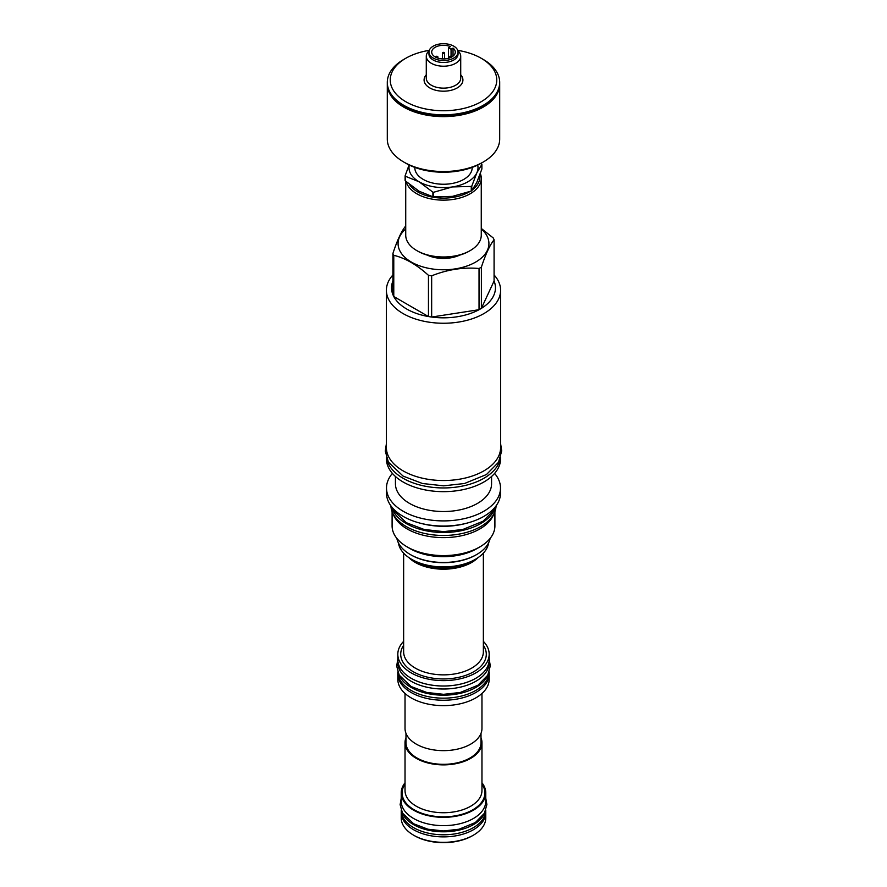 <?xml version="1.0" encoding="UTF-8"?>
<svg xmlns="http://www.w3.org/2000/svg" width="887" height="887" viewBox="0 0 887 887"><rect width="100%" height="100%" fill="white"/><g stroke="black" fill="none" stroke-linecap="round" stroke-linejoin="round"><path stroke-width="1.33" d="M409.472 184.463A36.3 20.955 0 0 0 417.821 191.958A36.3 20.955 0 0 0 469.644 191.681M472.616 189.663A36.3 20.955 0 0 0 479.679 175.371M406.157 181.613A37.775 21.809 0 0 0 416.79 193.754A37.775 21.809 0 0 0 457.947 198.488A37.775 21.809 0 0 0 481.264 178.342A37.775 21.809 0 0 0 480.344 173.53M405.725 181.236L405.725 235.177A37.775 21.809 0 0 0 416.79 250.589A37.775 21.809 0 0 0 470.21 250.589A37.775 21.809 0 0 0 481.264 235.177L481.264 178.342M417.821 251.187L416.79 250.589L417.821 251.187A36.3 20.955 0 0 0 417.821 251.187L417.821 251.187A36.3 20.955 0 0 0 469.168 251.187L470.21 250.589M427.257 255.112A25.79 14.891 0 0 0 459.743 255.112M405.725 228.979A45.425 26.222 0 0 0 414.684 263.816A45.425 26.222 0 0 0 475.62 262.097A45.425 26.222 0 0 0 481.264 228.979M405.725 226.03A51.945 29.992 0 0 0 405.614 226.096C401.379 231.363 397.143 240.488 392.919 253.46A51.945 29.992 0 0 0 393.773 255.301C405.337 258.128 416.901 264.803 428.454 275.325A51.945 29.992 0 0 0 431.659 275.824C447.458 269.526 463.247 267.087 479.035 268.495A51.945 29.992 0 0 0 480.233 267.83A51.945 29.992 0 0 0 481.386 267.142C485.621 254.17 489.846 245.056 494.081 239.789A51.945 29.992 0 0 0 493.216 237.938L481.264 228.436M393.773 279.15A51.945 29.992 0 0 0 392.919 294.672L392.919 253.46M392.919 274.959A57.112 32.974 0 0 0 386.388 290.271A57.112 32.974 0 0 0 421.647 320.739A57.112 32.974 0 0 0 483.881 313.588A57.112 32.974 180 0 0 500.612 290.271A57.112 32.974 180 0 0 494.081 274.959M392.919 294.672A51.945 29.992 0 0 0 393.773 296.524A51.945 29.992 0 0 0 428.454 316.548A51.945 29.992 0 0 0 431.659 317.036A51.945 29.992 0 0 0 479.035 309.707A51.945 29.992 0 0 0 480.233 309.042A51.945 29.992 180 0 0 481.386 308.354L481.386 267.142M428.454 275.325L428.454 316.548L393.773 296.524L393.773 255.301M479.035 268.495L479.035 309.707L431.659 317.036L431.659 275.824M494.081 281.002L481.386 308.354A51.945 29.992 0 0 0 494.081 281.002L494.081 239.789M386.388 290.271L386.388 447.547A57.112 32.974 0 0 0 403.108 470.864A57.112 32.974 180 0 0 465.353 478.015A57.112 32.974 180 0 0 500.612 447.547L500.612 290.271M500.29 458.468A57.112 32.974 180 0 1 483.881 478.281A57.112 32.974 0 0 1 424.474 486.065A57.112 32.974 0 0 1 386.71 458.468M500.612 457.537L500.612 458.679A57.112 32.974 180 0 1 483.881 481.996A57.112 32.974 0 0 1 421.647 489.147A57.112 32.974 0 0 1 386.388 458.679L386.388 457.537M395.436 476.485L395.436 483.781A48.064 27.752 0 0 0 425.106 509.415A48.064 27.752 0 0 0 477.483 503.406A48.064 27.752 180 0 0 491.564 483.781L491.564 476.485M494.602 473.403A57.001 32.908 180 0 1 500.501 487.994A57.001 32.908 180 0 1 483.803 511.267A57.001 32.908 0 0 1 421.68 518.396A57.001 32.908 0 0 1 386.499 487.994A57.001 32.908 0 0 1 392.398 473.403M386.499 487.994L386.499 493.139A57.001 32.908 0 0 0 421.68 523.541A57.001 32.908 0 0 0 483.803 516.411A57.001 32.908 0 0 0 500.501 493.139L500.501 487.994M420.826 523.33A52.566 30.346 0 0 0 466.163 523.33M392.143 508.717A52.61 30.369 0 0 0 406.301 523.585A52.61 30.369 180 0 0 458.191 531.28A52.61 30.369 180 0 0 494.846 508.717M390.901 505.834A52.61 30.369 0 0 0 406.301 526.579A52.61 30.369 180 0 0 463.047 533.298A52.61 30.369 180 0 0 496.088 505.834M493.871 513.872A51.402 29.67 180 0 1 479.845 528.94A51.402 29.67 0 0 1 428.687 536.369A51.402 29.67 0 0 1 393.129 513.872M392.098 511.577L392.098 525.924A51.402 29.67 0 0 0 407.155 546.902A51.402 29.67 0 0 0 479.845 546.902L476.685 548.731L479.845 546.902A51.402 29.67 180 0 0 494.902 525.924L494.902 511.577M407.155 546.902L410.315 548.731A46.933 27.098 0 0 0 476.685 548.731M396.866 538.398A46.933 27.098 0 0 0 410.315 554.53A46.933 27.098 0 0 0 476.685 554.53L476.685 554.53A46.933 27.098 0 0 0 490.134 538.398M476.009 554.918L476.685 554.53L476.009 554.918A45.98 26.543 0 0 1 410.991 554.918L410.315 554.53M488.56 542.955A45.204 26.1 180 0 1 475.465 559.276L472.294 561.105L475.465 559.276A45.204 26.1 0 0 1 411.535 559.276A45.204 26.1 0 0 1 398.44 542.955M483.36 641.356A45.681 26.377 180 0 1 489.18 654.24A45.681 26.377 180 0 1 475.798 672.9A45.681 26.377 180 0 1 426.015 678.61A45.681 26.377 180 0 1 397.82 654.24A45.681 26.377 180 0 1 403.64 641.356M489.18 654.24L489.18 659.629A45.681 26.377 180 0 1 475.798 678.278A45.681 26.377 180 0 1 426.015 683.999A45.681 26.377 180 0 1 397.82 659.629L397.82 654.24M397.82 658.575A45.725 26.399 0 0 0 397.775 659.629A45.725 26.399 0 0 0 411.169 678.3A45.725 26.399 180 0 0 460.996 684.021A45.725 26.399 180 0 0 489.214 659.629L489.214 662.622A45.725 26.399 180 0 1 460.996 687.004A45.725 26.399 180 0 1 411.169 681.283A45.725 26.399 0 0 1 397.775 662.622L397.775 659.629M489.18 658.575A45.725 26.399 180 0 1 489.214 659.629M398.828 674.397A45.725 26.399 0 0 0 411.169 687.447A45.725 26.399 180 0 0 456.373 694.111A45.725 26.399 180 0 0 488.172 674.397M397.775 671.969A45.725 26.399 0 0 0 411.169 690.441A45.725 26.399 180 0 0 460.841 696.195A45.725 26.399 180 0 0 489.214 671.969M489.158 673.089A45.681 26.377 180 0 1 489.18 673.865A45.681 26.377 180 0 1 475.798 692.514A45.681 26.377 180 0 1 426.015 698.235A45.681 26.377 180 0 1 397.82 673.865A45.681 26.377 180 0 1 397.831 673.089M489.18 673.865L489.18 679.254A45.681 26.377 180 0 1 475.798 697.903A45.681 26.377 180 0 1 426.015 703.624A45.681 26.377 180 0 1 397.82 679.254L397.82 673.865M481.963 693.479L481.963 728.427A38.463 22.208 180 0 1 470.698 744.138A38.463 22.208 180 0 1 428.776 748.95A38.463 22.208 180 0 1 405.026 728.427L405.026 693.479M481.009 733.338L481.009 742.663A37.509 21.654 180 0 1 470.021 757.986A37.509 21.654 0 0 1 429.142 762.676A37.509 21.654 0 0 1 405.98 742.663L405.98 733.338M481.009 737.751A38.463 22.208 180 0 1 481.963 742.663A38.463 22.208 180 0 1 470.698 758.374A38.463 22.208 180 0 1 428.776 763.186A38.463 22.208 180 0 1 405.026 742.663A38.463 22.208 180 0 1 405.98 737.751M481.963 782.789A42.277 24.404 180 0 1 485.777 792.923A42.277 24.404 180 0 1 473.392 810.175A42.277 24.404 180 0 1 427.323 815.475A42.277 24.404 180 0 1 401.223 792.923A42.277 24.404 180 0 1 405.026 782.789M485.777 792.923L485.777 801.238A42.277 24.404 180 0 1 459.677 823.79A42.277 24.404 180 0 1 413.608 818.49A42.277 24.404 0 0 1 401.223 801.238L401.223 792.923M402.166 812.525A42.277 24.404 0 0 0 413.608 824.655A42.277 24.404 180 0 0 455.463 830.809A42.277 24.404 180 0 0 484.834 812.525M401.223 810.374L401.223 810.385A42.277 24.404 0 0 0 413.608 827.649A42.277 24.404 180 0 0 459.677 832.937A42.277 24.404 180 0 0 485.777 810.385L485.777 810.385M485.732 811.439A42.277 24.404 180 0 1 485.777 812.481A42.277 24.404 180 0 1 473.392 829.744A42.277 24.404 180 0 1 427.323 835.033A42.277 24.404 180 0 1 401.223 812.481A42.277 24.404 180 0 1 401.257 811.439M485.777 812.481L485.777 817.925A42.277 24.404 180 0 1 473.392 835.188L473.392 835.188A42.277 24.404 180 0 1 413.608 835.188A42.277 24.404 180 0 1 401.223 817.925L401.223 812.481M472.461 835.72L473.392 835.188L472.461 835.72A40.957 23.65 180 0 1 414.539 835.72L413.608 835.188M480.976 163.341L481.685 163.984A39.638 22.885 180 0 1 481.885 164.383L481.885 169.007L476.829 182.301L471.784 190.76A39.638 22.885 0 0 1 471.263 191.06L452.425 196.382L433.588 196.881A39.638 22.885 180 0 1 432.889 196.77L419.096 191.226L405.304 180.848A39.638 22.885 180 0 1 405.115 180.438L405.115 175.826L409.095 164.96M477.705 165.06A34.515 19.924 180 0 1 476.829 172.843L471.784 186.137A39.638 22.885 180 0 1 471.263 186.436L452.425 186.935L433.588 192.268L433.588 196.881M471.263 186.436L471.263 191.06M433.588 192.268A39.638 22.885 180 0 1 432.889 192.157L419.096 181.78L405.304 176.236L405.304 180.848M432.889 192.157L432.889 196.77M409.295 165.06A34.515 19.924 180 0 0 419.096 181.78A34.515 19.924 180 0 0 452.425 186.935A34.515 19.924 0 0 0 476.829 172.843L481.885 164.383M472.183 167.399L472.183 167.687A28.683 16.565 180 0 1 463.779 179.396A28.683 16.565 180 0 1 432.523 182.988A28.683 16.565 180 0 1 414.817 167.687L414.817 167.399M471.784 186.137L471.784 190.76M405.814 163.219A53.264 30.757 0 0 0 405.836 163.23A53.264 30.757 0 0 0 481.164 163.23L483.238 162.033A56.203 32.442 0 0 0 499.691 139.093L499.691 84.176A56.203 32.442 180 0 1 464.999 114.146A56.203 32.442 180 0 1 403.762 107.116A56.203 32.442 180 0 1 387.297 84.176A56.203 32.442 180 0 1 387.297 83.932M405.836 163.23L403.762 162.033L405.836 163.23M387.297 84.176L387.297 139.093A56.203 32.442 0 0 0 403.762 162.033A56.203 32.442 0 0 0 483.238 162.033M457.714 50.348A53.264 30.757 180 0 1 481.164 58.243L483.238 59.44A56.203 32.442 180 0 1 499.691 82.38L499.691 83.7A56.203 32.442 180 0 1 464.999 113.669A56.203 32.442 180 0 1 403.762 106.64A56.203 32.442 180 0 1 387.297 83.7L387.297 82.38A56.203 32.442 180 0 1 403.762 59.44L405.836 58.243A53.264 30.757 180 0 1 429.275 50.348M499.691 82.38A56.203 32.442 180 0 1 464.999 112.35A56.203 32.442 180 0 1 403.762 105.32A56.203 32.442 180 0 1 387.297 82.38M481.164 58.243L481.164 58.243A53.264 30.757 180 0 1 481.164 101.728A53.264 30.757 180 0 1 405.836 101.728A53.264 30.757 180 0 1 405.836 58.243M483.238 59.44L481.186 58.254M457.858 50.781A17.219 9.945 180 0 1 460.719 56.269A17.219 9.945 180 0 1 455.674 63.299A17.219 9.945 180 0 1 431.326 63.299A17.219 9.945 180 0 1 426.281 56.269A17.219 9.945 180 0 1 429.142 50.781M428.953 52.111L428.953 54.085A14.547 8.393 0 0 0 433.211 60.017A14.547 8.393 180 0 0 449.066 61.835A14.547 8.393 180 0 0 458.047 54.085L458.047 52.111A14.547 8.393 180 0 1 449.066 59.861A14.547 8.393 180 0 1 433.211 58.043A14.547 8.393 180 0 1 428.953 52.111A14.547 8.393 180 0 1 437.934 44.35A14.547 8.393 180 0 1 453.778 46.168A14.547 8.393 180 0 1 458.047 52.111M453.035 48.098A11.797 6.808 180 0 1 455.297 52.111A11.797 6.808 180 0 1 448.013 58.398A11.797 6.808 180 0 1 435.162 56.923A11.797 6.808 180 0 1 431.703 52.111A11.797 6.808 180 0 1 438.145 46.035A11.797 6.808 180 0 1 450.441 46.601L448.467 47.743L451.062 49.24L453.035 48.098L453.035 56.114M444.276 53.453A1.098 0.632 0 0 0 442.724 52.555A1.098 0.632 0 0 0 444.276 53.453M449.454 56.446A1.098 0.632 180 0 1 451.006 57.345A1.098 0.632 180 0 1 449.454 56.446M437.535 57.345A1.098 0.632 180 0 1 435.983 56.446A1.098 0.632 180 0 1 437.535 57.345M448.467 47.743L448.467 58.287M451.062 49.24L451.062 56.48M411.535 559.276L414.706 561.105A40.713 23.505 0 0 0 472.294 561.105M408.94 557.646A39.86 23.018 0 0 0 471.684 562.447A39.86 23.018 0 0 0 478.049 557.646M403.64 553.133L403.64 651.856A39.86 23.018 0 0 0 428.244 673.111A39.86 23.018 0 0 0 471.684 668.122A39.86 23.018 0 0 0 483.36 651.856L483.36 553.133M403.64 645.259A42.787 24.703 0 0 0 420.094 674.929A42.787 24.703 0 0 0 473.758 671.714A42.787 24.703 0 0 0 483.36 645.259M405.026 742.663L405.026 790.528A38.463 22.208 0 0 0 428.776 811.04A38.463 22.208 0 0 0 470.698 806.228A38.463 22.208 0 0 0 481.963 790.528L481.963 742.663M405.026 784.086A41.401 23.905 0 0 0 420.748 812.891A41.401 23.905 0 0 0 472.771 809.82A41.401 23.905 0 0 0 481.963 784.086M426.281 74.807A19.414 11.209 0 0 0 432.013 89.022A19.414 11.209 0 0 0 457.226 87.913A19.414 11.209 0 0 0 460.719 74.807M426.281 56.269L426.281 78.189A17.219 9.945 0 0 0 436.914 87.381A17.219 9.945 0 0 0 455.674 85.219A17.219 9.945 0 0 0 460.719 78.189L460.719 56.269M444.598 58.886L444.598 53.009M442.402 58.886L442.402 53.009M449.132 56.89L449.132 58.087M437.856 56.89L437.856 58.087M496.021 505.923L494.259 509.825L483.105 521.201L462.837 529.484L443.611 531.635L424.163 529.484L406.301 522.687L392.653 509.659L390.967 505.923M500.612 443.733L501.709 450.862L498.538 462.238L486.486 474.512L464.5 483.504L443.622 485.832L422.489 483.504L403.119 476.119L388.362 462.06L385.291 451.095L386.388 443.733M485.777 798.256L486.874 804.498L484.435 813.257L475.332 822.548L459.011 829.234L443.589 830.953L427.989 829.234L413.608 823.757L402.487 813.124L400.126 804.675L401.223 798.256M489.214 659.429L490.311 665.893L487.706 675.262L477.927 685.252L460.286 692.47L443.6 694.321L426.714 692.459L411.18 686.549L399.205 675.118L396.677 666.093L397.775 659.429"/></g></svg>
